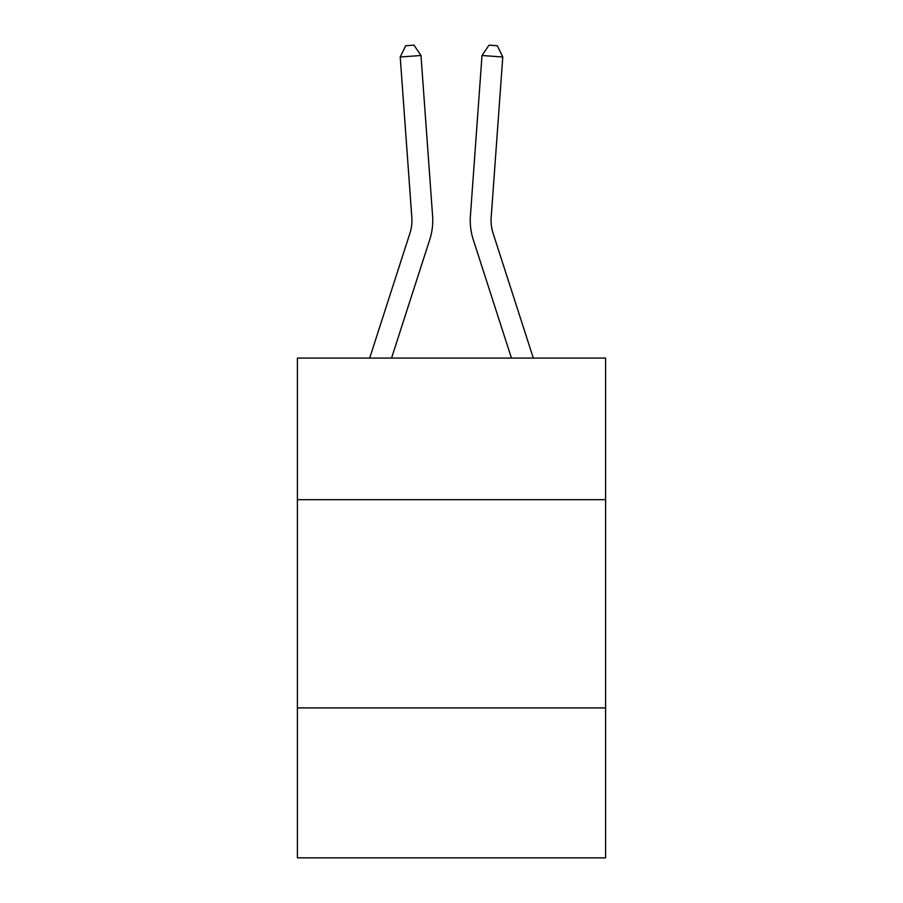 <?xml version="1.0" encoding="UTF-8"?>
<svg xmlns="http://www.w3.org/2000/svg" width="903" height="903" viewBox="0 0 903 903"><rect width="100%" height="100%" fill="white"/><g stroke="black" fill="none" stroke-linecap="round" stroke-linejoin="round"><path stroke-width="1.35" d="M297.403 499.675L605.597 499.675L605.597 358.062L297.403 358.062L297.403 857.85L605.597 857.85L605.597 707.918L297.403 707.918M605.597 707.918L605.597 499.675M432.593 215.952L420.99 55.501L432.593 215.952A62.476 62.476 0 0 1 429.749 239.622L391.563 358.062M533.312 358.062L493.072 233.234A41.651 41.651 0 0 1 491.176 217.454L502.779 57.002L482.01 55.501L470.407 215.952A62.476 62.476 0 0 0 473.251 239.622L511.437 358.062M502.779 57.002L497.327 45.748L489.02 45.15L482.01 55.501L470.407 215.952M369.688 358.062L409.928 233.234A41.651 41.651 0 0 0 411.824 217.454L400.221 57.002L405.673 45.748L413.98 45.15L420.99 55.501L400.221 57.002M409.928 233.234A41.651 41.651 0 0 0 411.824 217.454A41.651 41.651 0 0 1 409.928 233.234A41.651 41.651 0 0 0 411.824 217.454A41.651 41.651 0 0 1 409.928 233.234A41.651 41.651 0 0 0 411.824 217.454A41.651 41.651 0 0 1 409.928 233.234A41.651 41.651 0 0 0 411.824 217.454A41.651 41.651 0 0 1 409.928 233.234A41.651 41.651 0 0 0 411.824 217.454A41.651 41.651 0 0 1 409.928 233.234A41.651 41.651 0 0 0 411.824 217.454A41.651 41.651 0 0 1 409.928 233.234A41.651 41.651 0 0 0 411.824 217.454A41.651 41.651 0 0 1 409.928 233.234A41.651 41.651 0 0 0 411.824 217.454A41.651 41.651 0 0 1 409.928 233.234A41.651 41.651 0 0 0 411.824 217.454A41.651 41.651 0 0 1 409.928 233.234A41.651 41.651 0 0 0 411.824 217.454A41.651 41.651 0 0 1 409.928 233.234A41.651 41.651 0 0 0 411.824 217.454A41.651 41.651 0 0 1 409.928 233.234A41.651 41.651 0 0 0 411.824 217.454M493.072 233.234A41.651 41.651 0 0 1 491.176 217.454"/></g></svg>
